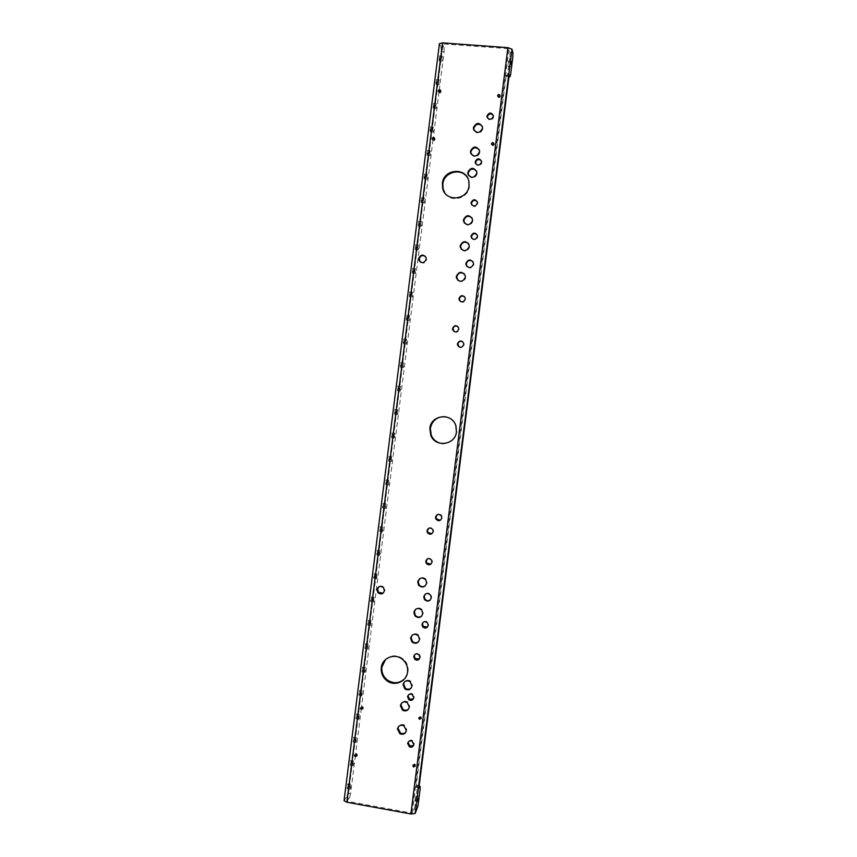 <?xml version="1.0" encoding="UTF-8"?>
<svg xmlns="http://www.w3.org/2000/svg" width="857" height="857" viewBox="0 0 857 857"><rect width="100%" height="100%" fill="white"/><g stroke="black" fill="none" stroke-linecap="round" stroke-linejoin="round"><path stroke-width="0.64" stroke-dasharray="4.29 3.21" d="M425.351 256.307L426.7 259.714C425.372 263.217 423.187 263.956 420.155 261.953M472.893 261.556L473.867 264.62C472.336 268.337 470.032 268.969 466.958 266.548M425.329 594.072C427.397 592.53 429.303 592.744 431.06 594.704L431.746 597.458L430.246 600.018M378.998 586.713C380.808 585.567 382.501 585.76 384.065 587.291L384.997 590.344L383.068 593.183M477.092 234.7L477.778 237.11C476.342 240.346 474.36 240.785 471.843 238.428M462.544 341.589L464.151 344.771C463.305 347.385 461.644 348.135 459.17 347.042M437.659 514.5C439.47 513.782 440.905 514.264 441.955 515.946L442.255 517.789L440.241 520.349M423.154 622.3C424.772 620.832 426.39 620.875 427.997 622.428L428.704 624.903L427.568 626.938M493.289 115.406L493.643 117.302C491.736 120.869 489.658 121.073 487.408 117.891M481.377 160.859L481.848 162.948C480.134 166.387 478.088 166.676 475.731 163.816M408.5 694.877C409.721 693.281 411.221 693.013 412.988 694.074L414.274 697.105L413.374 698.926M408.446 741.776C409.41 740.18 410.782 739.72 412.56 740.416L414.349 743.79L413.588 745.472M471.757 204.877C474.2 207.458 476.203 207.094 477.767 203.773L477.188 201.524M460.22 301.343C462.759 302.982 464.569 302.36 465.662 299.479L464.515 296.64M419.416 658.862L420.433 656.923L419.502 654.202C417.809 652.863 416.234 652.959 414.799 654.502M430.889 564.174L432.464 561.828L432.024 559.75C430.728 558.089 429.196 557.778 427.429 558.85M454.114 331.605C456.599 332.848 458.291 332.13 459.202 329.463L457.734 326.378M431.778 533.815L433.674 531.308L433.31 529.369C432.185 527.73 430.75 527.323 428.971 528.126M444.815 192.9C450.761 203.216 468.425 198.674 469.4 186.515L469.25 182.198L467.633 177.999M404.686 678.723L408.093 671.395C408.553 666.639 407.043 662.6 403.561 659.269C397.294 654.555 391.274 654.662 385.489 659.59M491.843 144.629L491.854 144.769C492.657 146.065 493.461 146.022 494.232 144.64L493.932 143.697M432.753 139.616L432.774 139.723C433.621 140.912 434.392 140.837 435.099 139.498L434.638 138.416M497.917 96.477L497.928 96.734C498.731 98.052 499.524 98.009 500.317 96.616L500.017 95.684M438.741 91.86L438.773 92.085C439.598 93.295 440.38 93.22 441.098 91.87L440.669 90.81M421.162 718.584L421.119 716.548L419.352 717.234M413.32 764.83L414.863 763.908L414.349 764.755M415.152 766.062L415.666 765.247L414.863 763.908M362.747 708.814L363.443 707.893L362.811 706.65L361.193 707.261M356.833 755.895L357.508 754.996L356.673 753.657L355.216 754.481M457.777 280.271C461.43 282.799 464.076 281.942 465.726 277.711L464.408 273.908M461.355 249.323C464.987 252.29 467.74 251.54 469.593 247.105L468.554 243.602M464.44 223.152C468.04 226.441 470.847 225.787 472.871 221.192L472.014 217.914M425.19 585.974L427.129 582.814L426.358 579.621C424.429 577.339 422.244 576.997 419.791 578.582M421.623 616.194L423.283 613.237L422.319 609.766C420.187 607.602 417.97 607.442 415.645 609.252M418.548 641.764L420.026 638.968L418.848 635.23C416.588 633.237 414.37 633.216 412.185 635.176M468.5 175.481C472.003 179.242 474.896 178.717 477.167 173.917L476.524 170.95M471.104 154.099C474.553 158.052 477.467 157.581 479.856 152.696L479.288 149.857M474.017 130.35C477.403 134.485 480.338 134.067 482.845 129.096L482.341 126.386M411.231 687.989L412.474 685.429L410.76 681.176C408.361 679.59 406.229 679.847 404.375 681.936M408.66 708.921L409.817 706.447L407.803 701.958C405.382 700.597 403.326 700.972 401.622 703.072M405.79 732.178L406.861 729.789L404.472 725.065C402.062 723.972 400.101 724.465 398.58 726.543M508.447 64.489L508.351 61.136L508.447 64.489M439.587 59.283L439.148 60.997L439.266 55.941L439.587 59.283M441.751 57.88L442.062 61.222L442.491 59.508L442.18 56.166L441.751 57.88M436.609 82.861L436.17 84.607L435.849 81.34L436.299 79.594L436.609 82.861M438.763 81.565L439.073 84.843L439.202 79.819L438.763 81.565M433.642 106.429L433.192 108.207L433.321 103.226L433.642 106.429M435.785 105.24L436.095 108.453L436.545 106.675L436.234 103.461L435.785 105.24M430.675 129.985L430.214 131.796L429.882 128.657L430.353 126.847L430.675 129.985M432.796 128.914L433.117 132.053L433.578 130.232L433.256 127.093L432.796 128.914M427.707 153.532L427.236 155.385L426.904 152.31L427.386 150.457L427.707 153.532M429.818 152.567L430.128 155.642L430.61 153.789L430.289 150.725L429.818 152.567M424.74 177.067L424.258 178.952L423.926 175.942L424.419 174.067L424.74 177.067M426.84 176.21L427.15 179.22L427.632 177.335L427.322 174.335L426.84 176.21M421.773 200.602L421.28 202.52L420.948 199.574L421.451 197.656L421.773 200.602M423.861 199.852L424.172 202.798L424.676 200.87L424.354 197.935L423.861 199.852M418.816 224.116L418.302 226.077L418.484 221.235L418.816 224.116M420.883 223.484L421.194 226.366L421.708 224.405L421.387 221.524L420.883 223.484M415.849 247.619L415.324 249.623L415.527 244.802L415.849 247.619M417.905 247.095L418.227 249.912L418.741 247.919L418.42 245.102L417.905 247.095M412.892 271.123L412.356 273.158L412.56 268.359L412.892 271.123M414.927 270.705L415.249 273.458L415.784 271.423L415.463 268.67L414.927 270.705M409.935 294.604L409.378 296.683L409.603 291.905L409.935 294.604M411.949 294.305L412.271 297.004L412.817 294.926L412.496 292.226L411.949 294.305M406.968 318.086L406.411 320.197L406.089 317.561L406.647 315.44L406.968 318.086M408.982 317.893L409.303 320.529L409.539 315.772L408.982 317.893M404.011 341.547L403.443 343.711L403.111 341.129L403.69 338.965L404.011 341.547M406.014 341.461L406.325 344.043L406.904 341.879L406.582 339.297L406.014 341.461M401.055 365.007L400.476 367.214L400.144 364.686L400.733 362.479L401.055 365.007M403.036 365.028L403.358 367.557L403.626 362.822L403.036 365.028M398.109 388.457L397.509 390.706L397.777 385.982L398.109 388.457M400.069 388.585L400.39 391.06L400.669 386.336L400.069 388.585M395.152 411.885L394.531 414.188L394.831 409.475L395.152 411.885M397.102 412.131L397.423 414.552L398.034 412.249L397.712 409.839L397.102 412.131M392.195 435.313L391.574 437.659L391.874 432.956L392.195 435.313M394.134 435.677L394.445 438.034L395.077 435.688L394.766 433.321L394.134 435.677M389.249 458.731L388.607 461.13L388.928 456.417L389.249 458.731M391.167 459.202L391.478 461.516L391.81 456.802L391.167 459.202M386.303 482.137L385.639 484.58L385.982 479.877L386.303 482.137M388.21 482.716L388.521 484.976L388.864 480.274L388.21 482.716M383.347 505.534L382.672 508.03L382.361 505.823L383.036 503.327L383.347 505.534M385.243 506.219L385.554 508.437L385.918 503.723L385.243 506.219M380.401 528.919L379.715 531.469L380.09 526.755L380.401 528.919M382.286 529.722L382.586 531.886L382.972 527.173L382.286 529.722M377.455 552.304L376.748 554.897L377.155 550.183L377.455 552.304M379.33 553.204L379.619 555.325L380.326 552.722L380.026 550.601L379.33 553.204M374.509 575.668L373.791 578.325L373.491 576.247L374.209 573.601L374.509 575.668M376.362 576.686L376.662 578.754L377.08 574.029L376.362 576.686M371.574 599.022L370.835 601.732L370.535 599.707L371.274 596.997L371.574 599.022M373.406 600.146L373.695 602.171L374.145 597.436L373.406 600.146M368.628 622.375L367.878 625.139L367.578 623.157L368.339 620.393L368.628 622.375M370.449 623.607L370.738 625.589L371.199 620.843L370.449 623.607M365.682 645.707L364.911 648.535L365.393 643.768L365.682 645.707M367.492 647.056L367.782 648.995L368.264 644.228L367.492 647.056M362.747 669.038L361.954 671.92L362.457 667.142L362.747 669.038M364.546 670.485L364.825 672.391L365.607 669.51L365.328 667.603L364.546 670.485M359.811 692.36L359.008 695.295L358.719 693.431L359.533 690.496L359.811 692.36M361.59 693.913L361.868 695.777L362.393 690.978L361.59 693.913M356.876 715.67L356.051 718.669L355.773 716.838L356.598 713.838L356.876 715.67M358.644 717.33L358.912 719.152L359.458 714.331L358.644 717.33M353.941 738.959L353.095 742.023L353.662 737.181L353.941 738.959M355.687 740.737L355.955 742.526L356.523 737.673L355.687 740.737M351.006 762.248L350.138 765.376L350.738 760.502L351.006 762.248M352.741 764.133L352.998 765.879L353.855 762.762L353.598 761.005L352.741 764.133M415.581 797.738L414.842 800.984L415.581 797.738M348.071 785.526L347.192 788.719L346.935 787.005L347.813 783.823L348.071 785.526M349.795 787.519L350.042 789.233L350.92 786.051L350.663 784.337L349.795 787.519M443.669 443.626C450.953 442.994 455.346 439.052 456.856 431.81L456.203 425.618C454.199 420.53 450.514 417.552 445.169 416.695M419.18 785.633L416.266 785.119L505.909 77.194L508.887 77.419M416.266 785.119L416.395 787.176L419.309 787.701M419.223 786.223L417.155 785.848L416.395 787.176M417.155 785.848L417.284 787.894L420.176 788.419M417.959 805.998L415.056 805.473L417.284 787.894M415.056 805.473L414.177 809.34L417.08 809.865M512.957 52.963L509.99 52.738L508.972 48.978L412.238 812.918L414.177 809.34M509.99 52.738L509.883 56.701L512.84 56.916M510.579 74.73L507.633 74.505L509.883 56.701M507.633 74.505L506.98 76.541L509.112 76.712M509.54 75.373L506.562 75.137L506.98 76.541M506.562 75.137L505.909 77.194M412.238 812.918L411.414 813.014L508.19 48.678L508.972 48.978M508.19 48.678L442.994 43.9L347.546 801.316L411.414 813.014M347.546 801.316L346.999 801.027L442.394 44.039L442.994 43.9M344.053 800.642L346.71 797.021L349.56 797.546L347.021 800.974M442.405 44.093L444.044 47.874L441.141 47.66L439.427 43.664M441.141 47.66L441.205 51.591L347.749 793.218L346.71 797.021M441.205 51.591L444.108 51.806L439.18 90.885M439.041 92.01L433.181 138.502M433.021 139.755L361.504 707.196M361.354 708.364L355.548 754.406M355.419 755.456L350.588 793.743L347.749 793.218M444.108 51.806L444.044 47.874M349.56 797.546L350.588 793.743M439.47 43.878L344.15 800.449M510.868 66.439L508.072 66.225M442.062 61.222L439.148 60.997M439.073 84.843L436.17 84.607M436.095 108.453L433.192 108.207M433.117 132.053L430.214 131.796M430.128 155.642L427.236 155.385M427.15 179.22L424.258 178.952M424.172 202.798L421.28 202.52M421.194 226.366L418.302 226.077M418.227 249.912L415.324 249.623M415.249 273.458L412.356 273.158M412.271 297.004L409.378 296.683M409.303 320.529L406.411 320.197M406.325 344.043L403.443 343.711M403.358 367.557L400.476 367.214M400.39 391.06L397.509 390.706M397.423 414.552L394.531 414.188M394.445 438.034L391.574 437.659M391.478 461.516L388.607 461.13M388.521 484.976L385.639 484.58M385.554 508.437L382.672 508.03M382.586 531.886L379.715 531.469M379.619 555.325L376.748 554.897M376.662 578.754L373.791 578.325M373.695 602.171L370.835 601.732M370.738 625.589L367.878 625.139M367.782 648.995L364.911 648.535M364.825 672.391L361.954 671.92M361.868 695.777L359.008 695.295M358.912 719.152L356.051 718.669M355.955 742.526L353.095 742.023M352.998 765.879L350.138 765.376M417.563 801.477L414.842 800.984M350.042 789.233L347.192 788.719M346.999 801.027L442.394 44.039M350.663 784.337L347.813 783.823M418.377 796.56L415.474 796.035M353.598 761.005L350.738 760.502M356.523 737.673L353.662 737.181M359.458 714.331L356.598 713.838M362.393 690.978L359.533 690.496M365.328 667.603L362.457 667.142M368.264 644.228L365.393 643.768M371.199 620.843L368.339 620.393M374.145 597.436L371.274 596.997M377.08 574.029L374.209 573.601M380.026 550.601L377.155 550.183M382.972 527.173L380.09 526.755M385.918 503.723L383.036 503.327M388.864 480.274L385.982 479.877M391.81 456.802L388.928 456.417M394.766 433.321L391.874 432.956M397.712 409.839L394.831 409.475M400.669 386.336L397.777 385.982M403.626 362.822L400.733 362.479M406.582 339.297L403.69 338.965M409.539 315.772L406.647 315.44M412.496 292.226L409.603 291.905M415.463 268.67L412.56 268.359M418.42 245.102L415.527 244.802M421.387 221.524L418.484 221.235M424.354 197.935L421.451 197.656M427.322 174.335L424.419 174.067M430.289 150.725L427.386 150.457M433.256 127.093L430.353 126.847M436.234 103.461L433.321 103.226M439.202 79.819L436.299 79.594M442.18 56.166L439.266 55.941M511.329 61.35L508.351 61.136M404.472 725.065L403.936 725.793M407.803 701.958L407.279 702.633M410.76 681.176L410.235 681.797M482.812 127.789L482.48 126.975M479.824 151.335L479.481 150.586M477.135 172.514L476.781 171.829M472.818 219.703L472.453 219.135M356.673 753.657L356.009 754.46M362.811 706.65L362.157 707.336M421.119 716.548L420.626 717.266M441.087 91.474L440.637 90.574M500.317 96.305L500.017 95.416M435.077 139.08L434.617 138.309M494.232 144.319L493.921 143.548M403.561 659.269L403.015 659.836M469.25 182.198L468.875 181.523M419.502 654.202L418.998 654.759M477.735 202.777L477.381 202.166M412.56 740.416L412.035 741.198M412.988 694.074L412.463 694.727M481.827 162.016L481.484 161.287M493.632 116.445L493.321 115.609M384.065 587.291L383.475 587.666"/><path stroke-width="1.29" d="M418.709 258.471L418.848 260.1C421.644 263.699 424.097 263.41 426.218 259.253L426.09 257.668C423.315 254.026 420.851 254.293 418.709 258.471M420.155 261.953L419.212 258.932C420.316 255.686 422.362 254.808 425.351 256.307M465.897 263.378L465.962 264.738C468.683 268.648 471.189 268.466 473.503 264.17L473.45 262.863C470.75 258.9 468.233 259.071 465.897 263.378M466.958 266.548L466.283 263.838C467.601 260.324 469.807 259.564 472.893 261.556M423.733 596.718L424.472 599.557C427.536 602.032 429.796 601.464 431.275 597.865L430.589 595.112C427.536 592.541 425.243 593.076 423.733 596.718M430.246 600.018C428.275 601.175 426.518 600.886 424.965 599.139L424.226 596.311L425.329 594.072M376.973 589.605L377.958 592.744C380.979 594.812 383.133 594.147 384.407 590.741L383.475 587.666C380.454 585.513 378.291 586.156 376.973 589.605M383.068 593.183L378.569 592.348L377.583 589.22L378.998 586.713M471.093 235.954L471.136 237.025C473.375 240.324 475.474 240.185 477.424 236.586L477.392 235.546C475.164 232.215 473.064 232.343 471.093 235.954M471.843 238.428L471.468 236.478C472.646 233.479 474.521 232.89 477.092 234.7M457.456 343.796L457.552 345.092C459.877 348.199 461.944 348.017 463.766 344.525L463.68 343.271C461.366 340.122 459.298 340.293 457.456 343.796M459.17 347.042L457.863 344.043C458.591 341.6 460.155 340.775 462.544 341.589M435.527 517.103L435.87 518.999C438.356 521.538 440.337 521.206 441.816 517.982L441.505 516.139C439.03 513.547 437.038 513.868 435.527 517.103M440.241 520.349L436.331 518.796L435.988 516.9L437.659 514.5M421.955 624.399L422.715 626.938C425.254 628.792 427.097 628.277 428.221 625.374L427.514 622.9C424.976 620.971 423.122 621.464 421.955 624.399M427.568 626.938L423.208 626.456L422.458 623.928L423.154 622.3M487.022 115.941L487.033 116.831C489.176 120.248 491.275 120.119 493.332 116.466L493.321 115.609C491.19 112.16 489.09 112.278 487.022 115.941M487.408 117.891L487.354 116.777C488.801 113.531 490.782 113.07 493.289 115.406M475.217 161.673L475.249 162.648C477.424 165.979 479.513 165.851 481.505 162.23L481.484 161.287C479.32 157.924 477.231 158.052 475.217 161.673M475.731 163.816L475.581 162.391C476.921 159.241 478.849 158.738 481.377 160.859M407.557 696.741L408.918 699.837C411.339 700.972 412.945 700.287 413.76 697.769L412.463 694.727C410.032 693.517 408.393 694.191 407.557 696.741M413.374 698.926L409.453 699.173L408.093 696.077L408.5 694.877M407.632 743.501L409.528 746.918C411.767 747.604 413.203 746.822 413.835 744.572L412.035 741.198C409.753 740.448 408.286 741.209 407.632 743.501M413.588 745.472L410.053 746.126L408.168 742.719L408.446 741.776M471.136 202.563L471.168 203.591C473.375 206.891 475.453 206.751 477.413 203.163L477.381 202.166C475.196 198.835 473.107 198.963 471.136 202.563M477.188 201.524C474.639 199.574 472.753 200.12 471.5 203.173L471.757 204.877M459.009 298.44L459.084 299.639C461.355 302.789 463.423 302.617 465.276 299.125L465.201 297.957C462.941 294.765 460.873 294.926 459.009 298.44M464.515 296.64C462.03 295.397 460.327 296.115 459.406 298.804L460.22 301.343M413.727 656.483L414.724 659.269C417.22 660.801 418.955 660.211 419.93 657.48L418.998 654.759C416.491 653.152 414.734 653.73 413.727 656.483M414.799 654.502L414.242 655.926L415.238 658.701L419.416 658.862M425.779 561.228L426.25 563.37C428.757 565.62 430.675 565.213 431.992 562.149L431.553 560.06C429.046 557.746 427.118 558.143 425.779 561.228M427.429 558.85L426.261 560.917L426.732 563.06L430.889 564.174M452.55 328.467L452.646 329.752C454.949 332.827 456.995 332.634 458.806 329.174L458.709 327.931C456.427 324.814 454.371 324.985 452.55 328.467M457.734 326.378C455.324 325.467 453.739 326.26 452.967 328.756L454.114 331.605M426.979 530.665L427.375 532.658C429.86 535.057 431.81 534.682 433.203 531.544L432.839 529.605C430.353 527.151 428.404 527.505 426.979 530.665M428.971 528.126L427.461 530.429L427.857 532.422L431.778 533.815M442.394 183.387L442.662 188.24C445.319 202.327 467.868 200.356 469.025 185.862L468.875 181.523C466.69 166.965 443.54 168.647 442.394 183.387M467.633 177.999C461.869 167.286 443.797 171.743 442.844 184.041L443.101 188.883L444.815 192.9M381.29 667.699C380.819 673.034 382.704 677.384 386.925 680.737C394.552 686.778 406.7 681.658 407.568 671.984C408.028 667.217 406.507 663.168 403.015 659.836C395.57 652.584 382.158 657.48 381.29 667.699M385.489 659.59L381.89 667.121C381.419 672.434 383.293 676.773 387.503 680.115C393.695 683.972 399.416 683.511 404.686 678.723M491.532 143.676L491.532 144.008C492.347 145.304 493.139 145.262 493.921 143.88L493.921 143.548C493.107 142.241 492.314 142.283 491.532 143.676M493.932 143.697L491.843 144.629M432.282 138.523L432.303 138.952C433.149 140.141 433.931 140.066 434.638 138.727L434.617 138.309C433.771 137.109 432.999 137.184 432.282 138.523M434.638 138.416L432.753 139.616M497.617 95.534L497.628 95.845C498.431 97.162 499.224 97.12 500.017 95.727L500.017 95.416C499.213 94.099 498.42 94.131 497.617 95.534M500.017 95.684L497.917 96.477M438.302 90.788L438.323 91.185C439.148 92.406 439.93 92.331 440.659 90.971L440.637 90.574C439.812 89.364 439.03 89.428 438.302 90.788M440.669 90.81L438.741 91.86M418.827 718.07L419.384 719.28L421.173 718.466L420.626 717.266L418.827 718.07M419.352 717.234L419.887 718.562L421.162 718.584M412.795 765.665L413.61 767.004L415.152 766.083L414.349 764.755L412.795 765.665M413.32 764.84L414.124 766.169L415.152 766.062M360.486 708.193L361.14 709.446L362.8 708.578L362.157 707.336L360.486 708.193M361.193 707.261L361.783 708.75L362.747 708.814M354.541 755.392L355.387 756.742L356.844 755.799L356.009 754.46L354.541 755.392M355.216 754.481L356.051 755.928L356.833 755.895M456.32 276.34L456.427 278.043C459.684 282.596 462.662 282.349 465.34 277.293L465.255 275.654C462.019 271.037 459.041 271.262 456.32 276.34M464.408 273.908C460.766 271.755 458.206 272.708 456.727 276.757L457.777 280.271M460.198 245.691L460.284 247.309C463.508 251.937 466.487 251.701 469.218 246.602L469.154 245.048C465.951 240.356 462.962 240.571 460.198 245.691M468.554 243.602C464.89 241.085 462.244 241.942 460.595 246.184L461.355 249.323M463.476 219.746L463.551 221.299C466.744 225.969 469.732 225.745 472.507 220.624L472.453 219.135C469.272 214.389 466.283 214.593 463.476 219.746M472.014 217.914C468.351 215.139 465.64 215.943 463.873 220.313L464.44 223.152M417.702 581.839L418.548 585.16C422.18 588.138 424.868 587.484 426.647 583.178L425.875 579.975C422.255 576.868 419.534 577.489 417.702 581.839M419.791 578.582L418.216 581.474L419.052 584.785C420.819 586.82 422.865 587.216 425.19 585.974M413.856 612.305L414.917 615.904C418.537 618.572 421.162 617.833 422.79 613.687L421.815 610.205C418.184 607.399 415.538 608.095 413.856 612.305M415.645 609.252L414.37 611.866L415.431 615.455C417.338 617.361 419.405 617.608 421.623 616.194M410.599 638.069L411.885 641.925C415.495 644.303 418.045 643.489 419.523 639.483L418.345 635.733C414.724 633.227 412.142 633.998 410.599 638.069M412.185 635.176L411.124 637.554L412.41 641.411C414.402 643.157 416.459 643.275 418.548 641.764M467.783 172.396L467.826 173.864C470.986 178.61 473.985 178.395 476.813 173.221L476.781 171.829C473.642 167.019 470.643 167.211 467.783 172.396M476.524 170.95C472.893 167.833 470.107 168.55 468.158 173.093L468.5 175.481M470.472 151.153L470.504 152.567C473.653 157.356 476.653 157.142 479.502 151.946L479.481 150.586C476.363 145.744 473.353 145.936 470.472 151.153M479.288 149.857C475.678 146.601 472.86 147.286 470.836 151.893L471.104 154.099M473.45 127.522L473.482 128.893C476.61 133.713 479.609 133.521 482.502 128.293L482.48 126.975C479.374 122.101 476.374 122.283 473.45 127.522M482.341 126.386C478.752 123.012 475.903 123.654 473.814 128.336L474.017 130.35M403.047 684.593L404.89 688.964C408.393 690.699 410.749 689.735 411.949 686.061L410.235 681.797C406.711 679.912 404.311 680.844 403.047 684.593M404.375 681.936L403.583 683.961L405.436 688.321C407.493 689.66 409.421 689.542 411.231 687.989M400.38 705.632L402.544 710.239C405.961 711.674 408.2 710.635 409.292 707.132L407.279 702.633C403.818 701.058 401.526 702.054 400.38 705.632M401.622 703.072L400.937 704.957L403.09 709.542C405.136 710.667 406.989 710.453 408.66 708.921M397.423 729.018L399.983 733.849C403.261 734.952 405.382 733.849 406.325 730.539L403.936 725.793C400.594 724.561 398.43 725.633 397.423 729.018M398.58 726.543L397.98 728.268L400.54 733.089C402.533 733.978 404.279 733.667 405.79 732.178M511.404 64.714L511.329 61.35L511.404 64.714M418.484 798.263L417.755 801.509L418.484 798.263M429.86 428.393L430.814 435.377C435.313 447.847 455.399 445.094 456.449 431.789L455.795 425.586C451.885 412.378 430.91 414.702 429.86 428.393M445.169 416.695C437.081 416.545 432.132 420.455 430.332 428.414L431.285 435.388C433.771 440.637 437.906 443.39 443.669 443.626M410.889 813.979L415.174 813.454L417.959 805.998L420.176 788.419L420.059 786.372L419.309 787.701L419.18 785.633L508.887 77.419L509.54 75.373L509.936 76.776L510.579 74.73L512.84 56.916L512.957 52.963L511.972 49.192L507.912 47.66L442.555 42.882L346.86 802.248L410.889 813.979L507.912 47.66M346.86 802.248L344.053 800.642M439.427 43.664L442.555 42.882M439.18 90.885L439.041 92.01M433.181 138.502L433.021 139.755M361.504 707.196L361.354 708.364M355.548 754.406L355.419 755.456M509.112 76.712L509.936 76.776M420.059 786.372L419.223 786.223M415.174 813.454L511.972 49.192M378.569 592.348L377.958 592.744M487.365 117.666L487.033 116.831M475.603 163.355L475.249 162.648M409.453 699.173L408.918 699.837M410.053 746.126L409.528 746.918M471.543 204.202L471.168 203.591M415.238 658.701L414.724 659.269M443.101 188.883L442.662 188.24M387.503 680.115L386.925 680.737M432.667 139.552L432.303 138.952M419.887 718.562L419.384 719.28M414.124 766.169L413.61 767.004M361.783 708.75L361.14 709.446M356.051 755.928L355.387 756.742M463.937 221.856L463.551 221.299M468.211 174.549L467.826 173.864M470.879 153.307L470.504 152.567M473.846 129.696L473.482 128.893M405.436 688.321L404.89 688.964M403.09 709.542L402.544 710.239M400.54 733.089L399.983 733.849M344.043 800.706L439.437 43.611"/></g></svg>
